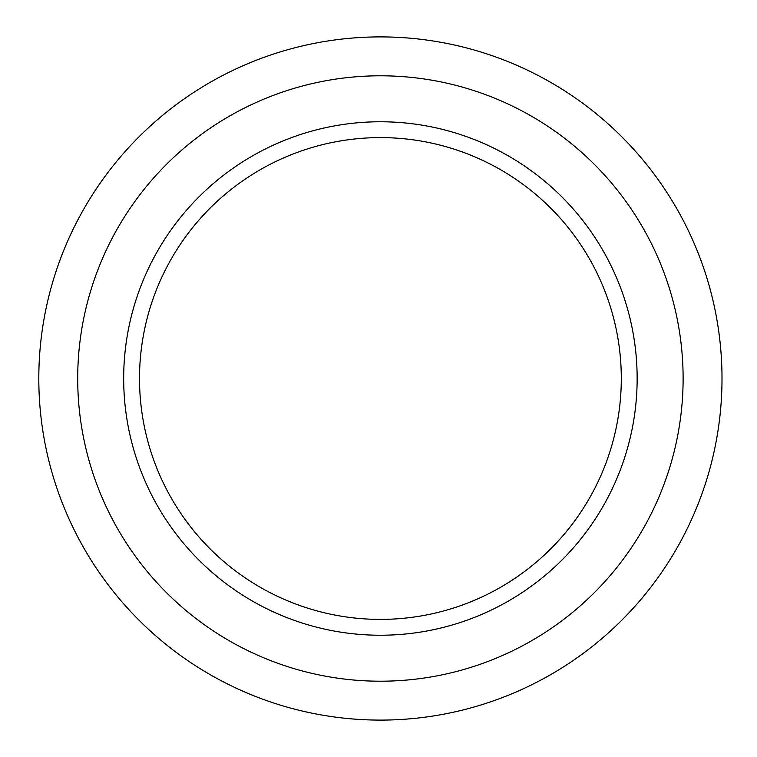 <?xml version="1.0" encoding="UTF-8"?>
<svg xmlns="http://www.w3.org/2000/svg" width="757" height="757" viewBox="0 0 757 757"><rect width="100%" height="100%" fill="white"/><g stroke="black" fill="none" stroke-linecap="round" stroke-linejoin="round"><path stroke-width="1.14" d="M637.148 378.5A256.737 256.737 0 0 1 252.043 600.84A256.737 256.737 0 0 1 252.043 156.16A256.737 256.737 0 0 1 637.148 378.5M621.298 378.5A240.887 240.887 0 0 1 259.963 587.12A240.887 240.887 0 0 1 259.963 169.88A240.887 240.887 0 0 1 621.298 378.5M38.806 378.5A341.606 341.606 0 0 1 551.21 82.664A341.606 341.606 0 0 1 551.21 674.336A341.606 341.606 0 0 1 38.806 378.5A341.606 341.606 0 0 1 551.21 82.664A341.606 341.606 0 0 1 551.21 674.336A341.606 341.606 0 0 1 38.806 378.5M77.706 378.5A302.705 302.705 0 0 1 531.764 116.351A302.705 302.705 0 0 1 531.764 640.649A302.705 302.705 0 0 1 77.706 378.5"/></g></svg>
